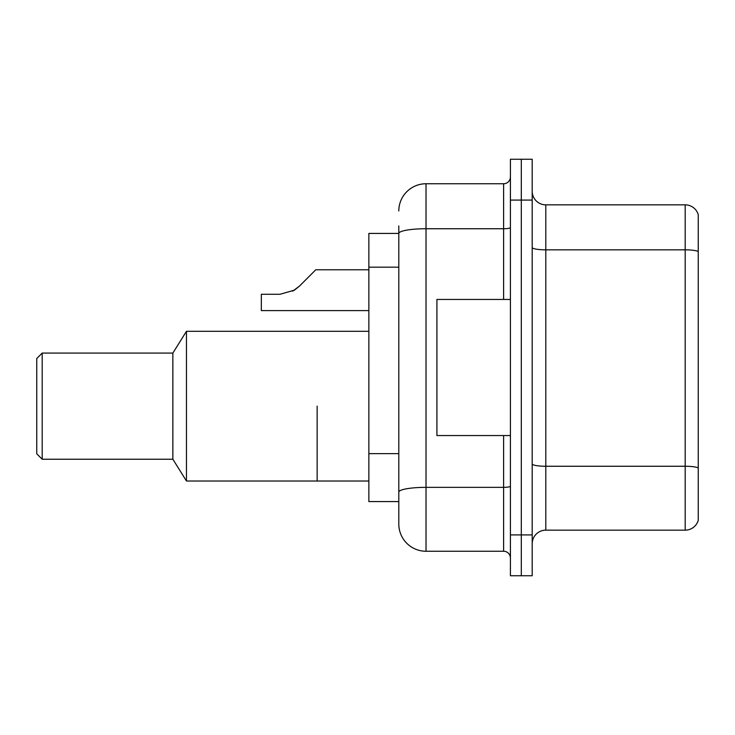<?xml version="1.0" encoding="UTF-8"?>
<svg xmlns="http://www.w3.org/2000/svg" width="735" height="735" viewBox="0 0 735 735"><rect width="100%" height="100%" fill="white"/><g stroke="black" fill="none" stroke-linecap="round" stroke-linejoin="round"><path stroke-width="1.1" d="M398.802 233.427L368.86 233.427L368.86 501.573L398.802 501.573L398.802 524.027L398.802 225.948M510.421 534.915L510.421 575.753L521.308 575.753L521.308 534.915L521.308 575.753L532.195 575.753L532.195 534.915L521.308 534.915L521.308 200.085L521.308 534.915L510.421 534.915L510.421 200.085L521.308 200.085L521.308 159.247L521.308 200.085L532.195 200.085L532.195 534.915M532.195 200.085L532.195 159.247L510.421 159.247L510.421 200.085M398.802 210.973A27.223 27.223 0 0 1 426.024 183.75L426.024 551.25L503.613 551.25L503.613 435.552M426.024 183.75L503.613 183.75A6.808 6.808 0 0 0 510.421 176.942M398.802 259.685L398.802 233.464A27.223 4.732 180 0 1 426.024 228.741L503.613 228.741L503.613 183.75M398.802 496.805L398.802 461.13M510.421 558.058A6.808 6.808 0 0 0 503.613 551.25M426.024 551.25A27.223 27.223 0 0 1 398.802 524.027M698.25 468.149L698.25 520.352A13.607 13.607 0 0 1 685.185 530.155L545.802 530.155A13.607 13.607 0 0 0 532.195 543.762M698.25 214.648A13.607 13.607 0 0 0 685.185 204.845A13.607 13.607 0 0 1 698.25 214.648L698.25 520.352M698.25 251.535A13.607 2.361 180 0 0 685.185 249.836L685.185 204.845L545.802 204.845A13.607 13.607 0 0 1 532.195 191.238A13.607 13.607 0 0 0 545.802 204.845L545.802 530.155M317.143 406.152L317.143 481.021L317.143 406.152M368.86 331.292L186.47 331.292L186.47 481.021L368.86 481.021M186.47 331.292L172.863 353.076L172.863 459.237L186.47 481.021M172.863 353.076L42.198 353.076L42.198 459.237L172.863 459.237M42.198 353.076L36.75 358.515L36.75 453.798L42.198 459.237M510.421 299.448L436.921 299.448L436.921 435.552L510.421 435.552M292.594 291.189L299.255 286.301L315.774 269.773L299.255 286.301L315.774 269.773L299.255 286.301L315.774 269.773L299.255 286.301L315.774 269.773L299.255 286.301L315.774 269.773L299.255 286.301L315.774 269.773L299.255 286.301L315.774 269.773L299.255 286.301L315.774 269.773L299.255 286.301L315.774 269.773L299.255 286.301L315.774 269.773L299.255 286.301L315.774 269.773L299.255 286.301L315.774 269.773L299.255 286.301L315.774 269.773L299.255 286.301L315.774 269.773L299.255 286.301L315.774 269.773L299.255 286.301L315.774 269.773L299.255 286.301L294.34 290.187L299.255 286.301L294.34 290.187L279.998 294.276L261.329 294.276L261.329 310.602L368.86 310.602M294.34 290.187L279.998 294.276L294.34 290.187L299.255 286.301L294.34 290.187L299.255 286.301L294.34 290.187L279.998 294.276L294.34 290.187L299.255 286.301L294.34 290.187L299.255 286.301L294.34 290.187L279.998 294.276L294.34 290.187L299.255 286.301L294.34 290.187L299.255 286.301L294.34 290.187L279.998 294.276L294.34 290.187L299.255 286.301L294.34 290.187L299.255 286.301L294.34 290.187L279.998 294.276L294.34 290.187L299.255 286.301L294.34 290.187L299.255 286.301L294.34 290.187L279.998 294.276L294.34 290.187L299.255 286.301L294.34 290.187L299.255 286.301L294.34 290.187L279.998 294.276L294.34 290.187L299.255 286.301L294.34 290.187L299.255 286.301L294.34 290.187L279.998 294.276L294.34 290.187L299.255 286.301L294.34 290.187L299.255 286.301L315.774 269.773L368.86 269.773M308.976 276.581L315.774 269.773M398.802 267.173L368.86 267.173M398.802 453.642L368.86 453.642M510.421 486.166A6.808 1.185 0 0 1 503.613 487.351L426.024 487.351A27.223 4.732 180 0 0 398.802 492.082M503.613 299.448L503.613 228.741A6.808 1.185 0 0 0 510.421 227.556M698.25 467.956A13.607 2.361 180 0 0 685.185 466.256L685.185 249.836L545.802 249.836A13.607 2.361 0 0 1 532.195 247.475M685.185 530.155L685.185 466.256L545.802 466.256A13.607 2.361 0 0 1 532.195 463.886"/></g></svg>
